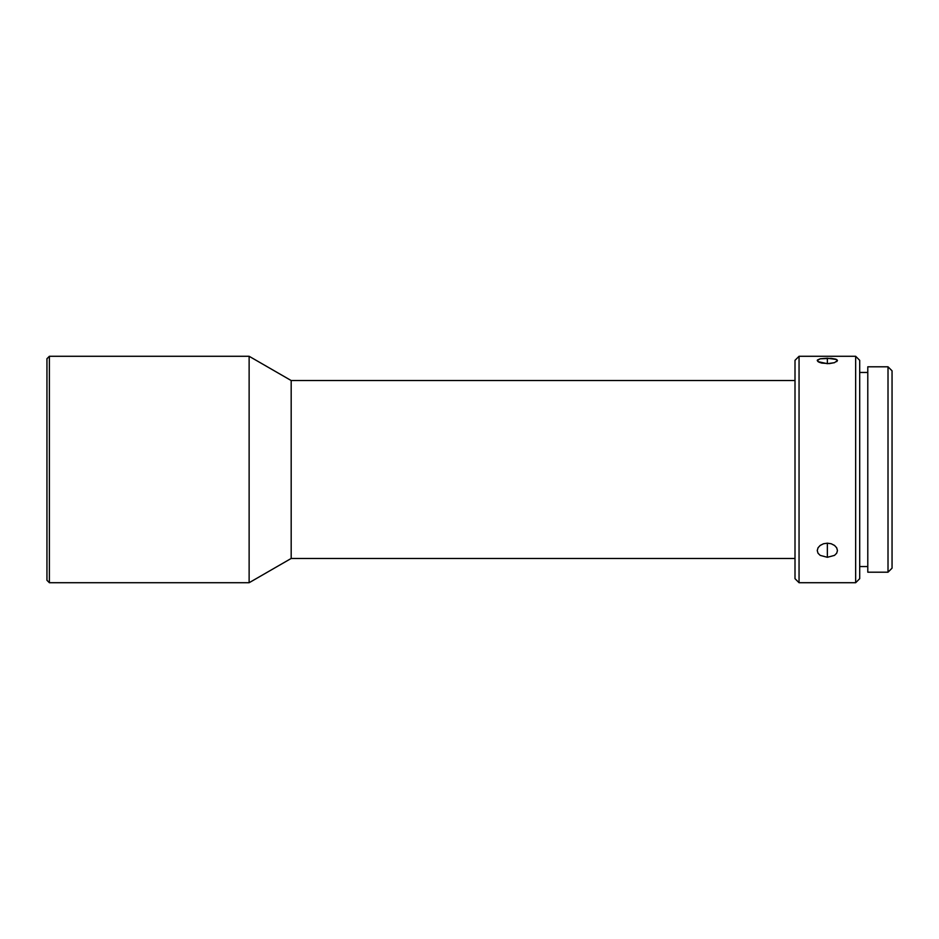 <?xml version="1.0" encoding="UTF-8"?>
<svg xmlns="http://www.w3.org/2000/svg" width="939" height="939" viewBox="0 0 939 939"><rect width="100%" height="100%" fill="white"/><g stroke="black" fill="none" stroke-linecap="round" stroke-linejoin="round"><path stroke-width="1.41" d="M49.38 356.28L46.95 358.71L46.95 580.29L49.38 582.72L49.38 356.28L49.38 582.72L249.128 582.72L249.128 356.28L49.38 356.28L249.128 356.28L249.128 582.72L291.184 558.459L291.184 380.541L249.128 356.28L291.184 380.541L291.184 558.459L795.004 558.459L291.184 558.459L249.128 582.72L49.38 582.72L46.95 580.29L46.95 358.71L49.38 356.28M888.012 572.203L892.05 568.165L892.05 370.835L888.012 366.797L888.012 572.203L888.012 366.797L867.789 366.797L867.789 572.203L888.012 572.203L867.789 572.203L867.789 366.797L888.012 366.797L892.05 370.835L892.05 568.165L888.012 572.203M799.054 356.28L795.004 360.33L795.004 578.67L799.054 582.72L799.054 356.28L799.054 582.72L855.664 582.72L859.701 578.67L859.701 360.33L855.664 356.28L855.664 582.72L855.664 356.28L799.054 356.28L855.664 356.28L859.701 360.33L859.701 578.67L855.664 582.72L799.054 582.72L795.004 578.67L795.004 360.33L799.054 356.28M820.052 545.524L823.491 543.763L827.353 543.176L827.353 557.297L820.205 555.383L818.01 553.212L817.247 550.559L818.092 547.683M817.247 550.559L818.022 547.801L820.205 545.406L823.491 543.763L827.353 543.176L831.226 543.763L834.501 545.406L836.696 547.813L837.459 550.559L836.696 553.212L834.501 555.383L827.353 557.297L820.205 555.383L818.01 553.212L817.247 550.559M817.435 360.001L820.205 358.792L827.353 358.217L827.353 363.686L818.01 361.632L817.247 360.517L820.205 358.792L831.226 358.358L835.757 359.132L837.459 360.517L834.501 362.665L829.325 363.616L821.731 363.088L818.937 362.172L817.247 360.517L818.01 361.632M795.004 380.541L291.184 380.541L795.004 380.541M859.701 566.546L867.789 566.546L859.701 566.546M867.789 372.454L859.701 372.454L867.789 372.454M834.501 362.665L827.353 363.686L827.353 358.217L836.696 359.531L837.459 360.517L836.672 361.644M836.649 547.742L837.459 550.559L836.696 553.212L834.501 555.383L827.353 557.297L827.353 543.176L831.226 543.763L834.665 545.536"/></g></svg>

